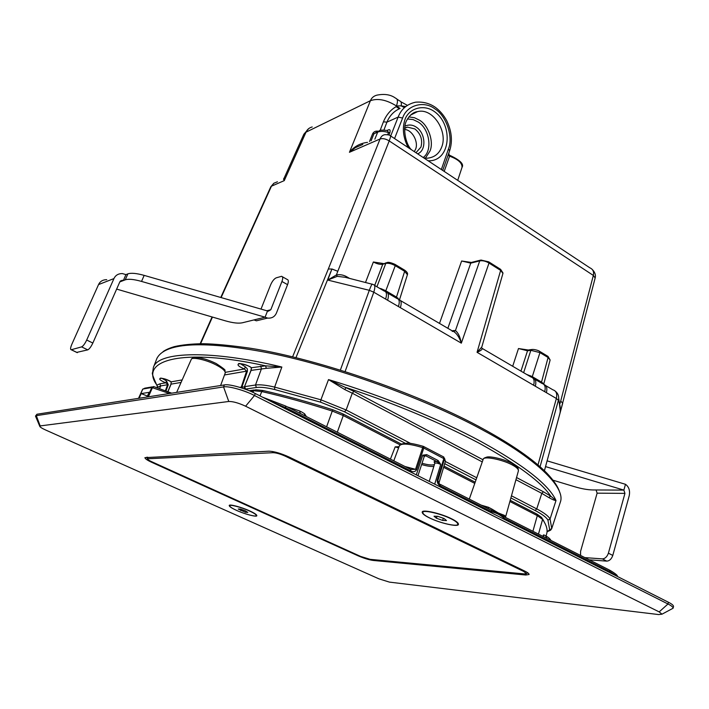 <?xml version="1.0" encoding="UTF-8"?>
<svg xmlns="http://www.w3.org/2000/svg" width="709" height="709" viewBox="0 0 709 709"><rect width="100%" height="100%" fill="white"/><g stroke="black" fill="none" stroke-linecap="round" stroke-linejoin="round"><path stroke-width="1.06" d="M125.245 279.833L123.331 280.56L125.945 274.613L127.877 273.869L125.245 279.833C128.489 278.752 133.921 279.284 141.543 281.42L265.077 317.189L242.345 322.79C238.472 323.614 232.765 322.95 225.223 320.796L116.648 289.095M282.43 276.785L287.189 279.47C288.563 279.825 288.687 281.553 287.57 284.655L276.51 312.864C274.835 316.728 271.866 318.465 267.594 318.084L265.077 317.189L267.532 310.967L144.166 275.384C136.553 273.266 131.121 272.761 127.877 273.869M106.749 279.683C102.814 279.709 100.075 281.34 98.542 284.584L71.822 344.317C70.386 347.764 70.2 349.572 71.246 349.75L81.606 346.887C83.192 346.089 84.885 343.803 86.702 340.028L113.945 278.584C115.514 275.243 118.314 273.577 122.338 273.568L125.945 274.613M119.821 281.89L123.331 280.56L122.347 280.268L119.91 281.703L92.835 343.05L86.702 340.028M76.705 352.4L87.739 349.874C89.334 349.094 91.027 346.816 92.835 343.05M253.946 319.927L256.428 320.814L262.578 319.307M267.532 310.967L268.286 311.233L270.803 309.744L281.934 281.491C283.059 278.38 282.944 276.652 281.588 276.306L276.226 277.831C274.153 278.797 272.291 281.11 270.661 284.779L261.009 309.089M545.54 466.602L623.867 490.105L592.866 489.954C587.664 489.866 581.486 488.758 574.308 486.631L552.993 480.197M625.48 484.3C628.936 486.826 630.186 490.646 629.22 495.751L612.789 555.439L608.402 553.18L624.939 493.384L623.867 490.105L625.48 484.3L547.1 460.85M596.065 489.972L597.12 493.163L580.582 551.327L580.582 555.448M612.789 555.439C611.504 559.038 609.492 560.934 606.744 561.129L589.241 559.826M608.402 553.18C607.108 556.787 605.096 558.692 602.358 558.887L584.881 557.62M40.174 425.923L39.713 426.144C39.801 426.96 41.787 428.263 45.677 430.026L378.916 578.836L389.436 582.116L658.608 614.561L662.002 614.18L659.175 611.902L245.598 406.213C238.587 402.969 232.977 401.391 228.777 401.48L40.174 425.923L36.31 415.651L35.485 416.086L35.964 417.211M524.563 570.993C527.585 572.447 529.1 573.616 529.091 574.494L525.768 575.017L373.12 560.438C368.848 559.818 363.814 558.267 358.001 555.767L152.045 462.463C147.392 460.327 145.017 458.723 144.928 457.651L268.968 451.19C274.188 451.376 280.888 453.326 289.068 457.021L524.563 570.993M451.473 518.731C456.188 521.053 458.51 522.932 458.439 524.368C458.457 527.416 439.757 523.082 429.379 517.871C424.594 515.54 422.201 513.635 422.201 512.155C421.882 509.053 440.971 513.387 451.473 518.731M249.639 510.888C254.363 513.041 256.755 514.637 256.818 515.682C257.075 517.384 244.596 514.096 236.549 510.383C231.799 508.238 229.362 506.616 229.237 505.544C228.839 503.807 241.521 507.121 249.639 510.888M662.002 614.18L673.089 608.233L673.532 606.505C673.559 605.389 671.866 603.971 668.427 602.251L667.984 603.988C671.423 605.708 673.125 607.117 673.089 608.225L671.494 609.093M659.175 611.902L667.984 603.988L254.496 395.525C244.968 390.42 227.864 385.687 223.557 386.928L36.31 415.651L36.948 414.233L35.494 416.077L39.713 426.144M245.598 406.213L254.496 395.525L255.284 393.513C245.757 388.399 228.661 383.684 224.345 384.934L223.557 386.928L228.777 401.48M255.284 393.513L668.427 602.251M36.948 414.233L224.345 384.934M249.382 510.95C241.556 507.316 229.335 504.126 229.698 505.783C229.796 506.82 232.144 508.38 236.753 510.462C244.534 514.052 256.587 517.224 256.312 515.567C256.233 514.557 253.919 513.024 249.382 510.95M245.279 510.79L247.787 512.394L245.509 512.297L238.224 509.018L240.475 509.097L245.279 510.79M241.22 509.363L240.741 510.613M245.509 512.297L245.926 511.207M451.048 518.802C440.936 513.662 422.546 509.479 422.812 512.447C422.786 513.874 425.09 515.718 429.725 517.978C439.766 523.02 457.846 527.195 457.775 524.235C457.819 522.843 455.577 521.035 451.048 518.802M444.1 518.536L446.493 520.574L442.655 520.415L436.443 518.235L434.023 516.196L437.834 516.329L444.1 518.536M437.072 516.303L436.443 518.235M442.655 520.415L443.347 518.27M273.062 452.688L147.454 458.785C147.499 459.45 148.979 460.46 151.894 461.798L360.642 556.423L370.098 559.339L524.368 573.918L526.441 573.581L523.605 571.401L285.621 456.33C280.516 454.026 276.333 452.812 273.062 452.688L272.646 451.509M147.977 458.289L146.71 457.234M526.441 573.581L527.788 572.89M560.207 502.548L560.305 502.229C566.305 487.163 534.196 457.615 484.451 430.975C433.075 402.34 340.63 367.2 269.136 352.958C197.82 339.239 164.213 343.98 156.919 358.391L156.654 359.082M220.765 297.479L270.811 186.751L273.807 183.276L277.432 181.779M388.949 135.065L389.897 132.565L388.523 132.539C384.003 131.174 380.396 131.032 377.693 132.113L379.545 130.624C379.944 130.013 382.532 129.96 387.327 130.483L388.523 132.539L387.699 134.71M389.897 132.565C390.562 129.915 389.853 129.091 387.779 130.119L387.548 130.5M378.172 131.236C375.681 130.784 373.829 131.626 372.624 133.762L373.927 133.788L371.108 140.816M378.384 131.138L373.927 133.788L377.693 132.113L374.848 139.177M394.558 138.565L402.606 118.04C406.806 105.029 424.053 100.359 434.901 108.876C446.36 115.824 453.45 136.917 448.451 148.952L449.63 150.787L442.708 170.426M444.197 171.41L449.568 156.175L448.753 153.348M284.22 177.924L283.529 179.111L284.256 180.627L284.282 177.799M367.528 142.376C360.181 143.218 354.154 146.524 349.44 152.293L355.298 147.702L362.769 144.459M383.923 130.048L386.919 122.152C389.578 115.833 393.725 111.384 399.353 108.796L396.171 106.642C390.544 109.842 386.299 114.902 383.427 121.815L380.121 130.447M400.08 108.495L396.969 106.306L396.171 106.642L396.446 105.951C397.997 101.529 397.731 98.95 395.64 98.214C390.845 94.643 384.615 93.623 376.94 95.139C373.776 95.945 371.605 97.798 370.417 100.696C377.826 98.055 386.502 99.809 396.446 105.951L401.161 105.854C401.702 102.956 401.161 101.29 399.53 100.864L396.996 99.136M404.033 107.458L401.161 105.854L405.734 106.527M390.606 135.942L589.835 267.807C592.981 269.207 594.142 271.751 593.336 275.438L595.152 277.999C595.977 275.03 594.948 272.123 592.059 269.26M308.823 128.506L303.895 134.178L306.004 132.175L370.417 100.696L349.44 152.293L380.051 138.991L328.329 268.977L331.918 269.048L337.803 271.281L389.214 140.923C385.749 138.804 382.692 138.158 380.051 138.991C381.212 136.296 382.895 134.861 385.093 134.675C388.257 134.701 389.977 135.047 390.242 135.72L390.251 135.711C390.934 135.41 390.597 137.138 389.214 140.923L593.336 275.438L560.713 401.028L562.707 403.253L544.423 470.732L562.698 403.288M221.119 297.585L271.45 186.192L284.256 180.627L306.004 132.175C307.148 129.481 309.221 127.744 312.217 126.964M545.806 385.661L552.949 389.844C556.228 390.836 557.371 393.708 556.37 398.476L558.391 400.31C559.153 397.005 558.444 394.248 556.255 392.042L555.307 391.182M560.323 411.06L558.71 398.219M559.977 413.294L595.152 277.999M528.196 349.998L518.483 348.536L527.523 350.795L530.837 350.326L539.948 352.612L548.084 357.496L550.131 359.986L543.714 384.234L541.534 382.08L541.587 383.179M532.211 377.436L532.282 376.656L526.601 374.414M481.81 347.02L477.06 352.311C481.721 350.273 483.21 348.784 481.517 347.853M543.989 384.5C546.666 385.528 547.463 388.257 546.391 392.671L556.37 398.476L537.998 464.9M531.068 377.028C533.912 377.879 534.772 380.618 533.647 385.253L546.391 392.671M340.4 370.009L369.3 290.309C371.153 285.408 372.19 283.405 372.393 284.291L373.218 284.601C375.15 284.717 375.345 287.251 373.785 292.197L345.132 371.489M374.512 285.364L384.136 291C386.6 291.567 387.096 294.262 385.625 299.092L461.337 343.156C460.159 336.899 458.191 332.716 455.426 330.607L453.671 330.562L452.253 331.475M385.687 291.771L385.802 290.805L381.212 288.74L381.025 289.175M381.212 288.74L379.678 288.386M399.149 299.623L396.526 297.089L396.437 298.188M347.286 277.777L347.437 277.166C343.838 274.986 340.16 274.25 336.403 274.959L337.289 276.342L345.345 277.325L372.039 284.185M331.945 268.986L337.803 271.281L336.403 274.959L327.726 280.064L337.289 276.342M453.76 331.511L455.426 330.607L479.736 260.894C482.607 260.389 485.692 261.107 489.006 263.057L500.643 270.395L502.929 273.408L481.783 347.118M453.335 331.351C456.587 333.203 459.255 337.138 461.337 343.156L489.006 263.057L488.705 261.834L480.932 260.035L479.736 260.894L470.758 263.136L447.858 328.302M398.618 299.473L398.777 299.57C401.276 300.164 401.817 302.867 400.381 307.679M383.33 263.535L373.368 261.993C376.966 263.908 380.095 264.652 382.763 264.235L374.689 285.461M386.263 262.755L382.763 264.235L385.785 263.402C388.497 262.942 391.652 263.695 395.259 265.671L404.653 271.317L407.391 274.711M471.317 262.436L461.63 261.001L470.758 263.136L471.955 262.286L480.25 260.212M425.418 158.125L429.946 151.114C434.112 142.075 428.546 125.36 419.631 120.282L414.535 117.747L408.854 116.905M404.564 129.517C411.947 129.543 418.727 141.685 415.642 149.094L414.34 151.655M344.769 389.56L352.284 393.203L353.906 391.377L328.506 379.599L344.769 389.56L346.027 387.548C394.071 403.208 438.596 421.837 479.603 443.435C517.933 464.723 541.632 482.288 550.698 496.14L543.422 491.78L541.8 493.367L548.793 497.55L550.698 496.14L555.998 500.536M548.793 497.55C552.276 499.526 554.677 500.519 555.998 500.519L550.06 518.997C548.615 516.187 544.175 512.829 536.731 508.911L511.473 495.795M482.262 461.905L352.284 393.203L346.134 409.979L320.911 399.805L320.503 402.136L344.512 411.796L346.134 409.979L410.343 443.302M157.017 385.545L157.549 387.575L156.99 385.528C153.082 377.002 151.629 372.704 152.621 372.624L153.357 367.554C157.788 351.017 212.514 350.122 281.854 367.032L265.6 365.835L266.292 368.326L281.854 367.032L274.649 387.105C266.265 385.12 259.875 384.42 255.488 385.022L256.401 387.495C260.575 386.937 266.655 387.61 274.649 389.525L320.503 402.136M547.056 531.741C552.072 529.676 550.157 530.429 551.691 528.692L560.296 502.273M245.509 389.276L244.472 386.689L251.11 370.39L251.482 367.732L250.862 367.377M157.85 387.158L160.651 385.935L159.862 383.835L156.946 385.129C138.503 360.438 181.291 347.268 265.6 365.835L251.482 367.732C241.858 361.298 230.691 363.389 244.445 368.972L245.376 366.872L240.28 363.611M244.348 387.141L244.853 388.621L244.472 386.68L251.11 370.39L266.292 368.326M225.365 372.322L244.445 368.972L246.59 371.17L247.441 371.17L247.335 368.866L245.376 366.872M224.496 374.964L246.59 371.17L241.29 387.132L241.893 387.096L247.441 371.17M244.392 386.937L241.893 387.096L241.689 387.938M170.993 384.287L171.25 381.832L182.169 379.918M170.798 381.593L171.25 381.832C162.193 376.284 153.543 377.897 165.791 382.798L168.272 384.757L166.544 380.955L165.791 382.798L159.862 383.835M166.074 390.641L168.272 384.757M157.017 385.616L157.682 386.83M424.079 456.091L425.356 455.922L424.239 456.499L422.759 455.178L425.719 455.79L426.756 454.655L438.18 460.566L437.143 461.692L440.723 464.448C437.719 463.119 435.76 462.711 434.839 463.225L434.28 462.126L434.865 462.729M438.18 460.566L440.723 464.448L434.697 484.167M429.229 481.402L434.83 463.216L434.28 462.33C433.686 461.435 434.644 461.222 437.143 461.692L425.719 455.79L424.443 456.135M416.307 474.87L422.759 455.178L426.756 454.655M503.142 514.796L503.674 516.515C499.34 514.264 500.067 514.016 491.585 510.4L492.099 509.195L498.267 512.935L504.728 515.514L505.473 517.348M481.393 505.198L488.545 507.298L488.182 508.637M505.854 517.588L503.674 516.515L503.771 517.987C500.093 514.778 496.061 512.74 491.683 511.871L491.585 510.4L440.475 484.477M488.545 507.298L492.099 509.195M505.083 517.136L504.728 515.514M505.482 517.322L518.412 470.838C518.554 469.181 516.515 467.222 512.288 464.962C502.3 459.414 483.113 455.701 483.13 459.432L469.305 499.074M220.605 385.519L225.232 372.978C225.391 370.869 222.307 368.166 215.979 364.878C206.266 359.693 191.164 356.521 191.208 359.543C191.27 358.577 192.768 357.903 195.684 357.513C201.223 357.62 207.967 359.578 215.899 363.389M142.731 389.25L144.787 388.178L152.284 386.884M169.433 393.522L151.815 387.495L142.828 389.046L138.601 398.343M443.737 456.959L444.481 458.953L423.76 448.044L416.626 469.783C415.102 471.831 413.205 472.247 410.928 471.024L410.458 469.269L285.816 406.142M416.626 469.783L415.554 469.34L422.679 447.609L423.76 448.044L423.238 446.342M398.609 447.884L395.205 446.856L399.043 446.714M404.954 466.487L415.554 469.34L410.83 469.42M171.684 393.167L153.959 386.689L152.488 387.584L148.358 396.818M491.683 511.871L440.546 486.011L437.852 480.667L438.871 483.184L445.367 461.479L444.481 458.953L437.852 480.667L437.214 480.232L443.852 458.493L443.347 456.791L423.716 446.564M440.546 486.011C438.295 484.929 437.178 483.006 437.214 480.232M262.72 390.446L255.683 389.773L253.618 390.748L261.754 391.563L259.999 395.897M326.592 426.791L332.273 411.06L343.271 415.563L337.307 432.215M510.223 500.297L536.713 513.981L537.307 515.638L542.58 519.413L541.632 517.446L537.156 514.211M301.671 411.982L304.586 413.764L306.412 416.573M542.624 536.217L543.918 534.932L545.54 535.756L546.905 538.388M147.33 396.03L141.206 393.61L149.191 392.307L146.878 397.049M144.166 275.384L141.543 281.42M98.542 284.584L113.945 278.584M77.378 352.657L71.352 349.732M81.606 346.887L87.739 349.874M281.934 281.491L287.57 284.655M270.803 309.744L266.814 310.764M597.12 493.163L624.939 493.384M602.358 558.887L606.744 561.129M152.045 462.463L152.249 461.958M526.113 573.856L525.768 575.017M373.12 560.438L373.386 559.649M358.16 555.298L358.001 555.767M524.199 570.816L523.605 571.401M285.621 456.33L286.161 455.701M148.075 458.555L147.578 457.19M212.443 317.065L200.603 343.697M387.07 130.429L387.779 130.119M369.513 141.508L372.624 133.762M448.106 154.996L449.568 156.175C458.236 159.357 462.374 163.105 462.002 167.43L457.713 180.361M449.878 155.368C460.176 160.163 464.218 164.187 461.993 167.439L462.002 167.43M408.224 147.605C402.925 137.2 401.985 127.452 405.397 118.368C410.174 107.733 424.124 104.374 434.005 111.304C453.787 124.678 450.827 161.838 428.13 160.775M411.61 114.202L417.495 111.641C432.694 107.458 448.035 131.316 441.778 146.869C439.181 153.791 434.28 157.575 427.057 158.222L423.681 157.832M402.606 118.04L398.139 117.082L390.694 136.004M449.63 150.787C452.723 141.18 451.739 131.112 446.679 120.583C443.63 115.044 439.828 110.604 435.273 107.272C429.477 103.266 422.91 101.573 415.58 102.193C407.063 104.072 401.259 109.035 398.139 117.082L386.919 122.152L383.427 121.815M441.352 169.531L448.451 148.952M559.897 413.622C560.801 409.678 560.305 405.247 558.391 400.31L540.072 466.708M542.704 383.631L542.713 382.851M541.605 383.197L541.552 382.089M523.641 372.677L530.837 350.326L532.122 349.448C534.799 349.289 538.822 350.609 539.549 351.301L539.948 352.612L532.282 376.656L541.534 382.08L548.084 357.496L547.676 356.193L539.877 351.504M532.184 377.427L532.255 376.647M530.589 376.754L530.757 375.841M534.808 379.218L542.066 383.463C544.929 384.322 545.815 387.061 544.725 391.687M532.964 378.048C535.649 379.023 536.438 381.752 535.339 386.228M533.647 385.253L477.06 352.311L500.643 270.395L500.332 269.172L488.988 262.011M295.954 357.655L331.918 269.048L327.726 280.064L369.3 290.309L373.785 292.197L385.625 299.092M384.083 289.884L383.808 290.805M385.652 291.736L385.776 290.796M376.913 286.764L385.785 263.402L387.141 262.516C388.337 261.976 390.969 262.605 395.028 264.386L395.259 265.671L385.802 290.805L396.499 297.08L404.653 271.317L404.414 270.032L395.303 264.554M396.473 298.205L396.526 297.089M397.838 298.737L397.909 297.993M347.437 277.166L349.298 278.256M452.174 330.837L453.671 330.562M387.814 293.136L396.854 298.436C399.353 299.021 399.885 301.724 398.449 306.545M385.856 291.993L386.086 292.126C388.55 292.684 389.046 295.387 387.584 300.226M292.604 356.84L328.329 268.977M560.03 403.51L560.713 401.028M365.543 282.377L373.368 261.993M439.5 323.41L461.63 261.001M520.955 371.108L527.523 350.795L528.808 349.918L531.466 349.537M512.696 366.269L518.483 348.536M423.176 157.504C432.844 150.84 429.707 129.011 418.221 122.037L413.117 119.582L407.445 118.97M417.636 153.835C426.8 150.414 425.489 132.929 416.307 127.186C412.673 124.713 408.871 124.367 404.91 126.158M404.662 128.09L407.436 127.115L414.898 128.949C420.783 133.815 422.803 139.859 420.96 147.073L415.961 152.727M274.649 389.525L274.649 387.105L320.911 399.805L328.506 379.599C381.477 395.4 440.262 419.382 480.906 441.468C524.057 465.281 549.094 484.974 555.998 500.519M510.87 497.948L535.109 510.498C542.27 514.247 546.542 517.464 547.924 520.149L550.06 518.997L551.744 528.515L547.064 531.635M353.906 391.377L483.006 459.769M516.551 477.538L543.422 491.78M535.109 510.498L536.731 508.911L541.8 493.367L515.948 479.709M547.924 520.149L549.643 529.57M476.732 477.769L445.367 461.479M344.512 411.796L404.954 443.098M444.711 463.686L475.996 479.887M256.401 387.495L245.553 389.073L244.649 386.635L255.488 385.022L261.497 368.609L260.584 366.136M239.819 387.353L241.29 387.132L241.166 387.77M181.061 382.426L171.073 384.145L168.051 391.474M166.544 380.955L161.882 378.269M159.747 388.31L160.651 385.935L167.563 384.748L165.525 390.42M434.28 462.33L434.874 463.012M421.607 464.555C427.075 466.132 431.152 466.744 433.855 466.371M422.032 463.261C428.254 465.024 432.384 465.432 434.44 464.484M153.569 386.565L151.815 387.495L147.605 396.934M423.193 446.307C416.467 444.392 411.309 443.311 407.71 443.072L401.737 443.931L399.389 445.784C401.631 443.036 409.394 443.648 422.679 447.609L423.291 446.342M262.427 397.129L285.452 405.956L285.718 407.71L270.749 401.329M410.928 471.024L285.718 407.71L285.355 408.703M617.229 576.382L610.254 571.853L503.771 517.987M610.024 572.748L609.501 570.089L505.845 517.588M252.953 392.387L253.618 390.748L250.339 391.208M332.911 409.802C308.353 401.941 285.098 395.525 263.136 390.535L261.754 391.563C283.937 396.615 307.449 403.111 332.273 411.06L333.026 409.837L342.952 413.905L343.271 415.563L400.044 444.835M474.773 483.387L443.621 467.32M546.09 535.933L546.666 533.815C547.871 529.924 546.506 525.121 542.58 519.413L538.468 534.107M532.902 531.289L537.307 515.638L509.886 501.493M287.26 406.869L299.597 410.936L300.341 413.498M304.498 415.598L304.586 413.764M543.413 534.941L543.626 536.722M395.205 446.856L390.42 459.122M141.206 393.61L139.097 398.263M147.091 397.013L149.191 392.307M122.347 280.268L120.344 281.03M256.428 320.814L267.594 318.084M71.246 349.75L77.272 352.674M229.902 505.242L229.237 505.544M423.043 511.738L422.201 512.155M256.818 515.682L256.516 515.026M458.439 524.368L458.005 523.526M229.698 505.783L229.929 505.171M256.543 514.947L256.312 515.567M422.812 512.447L423.149 511.419M458.111 523.198L457.775 524.235M146.772 457.225L147.454 458.785M156.928 358.382L157.221 357.744M163.079 351.611C165.782 349.723 169.54 348.066 174.37 346.63C181.938 344.866 191.439 343.892 202.871 343.697C215.031 343.918 230.983 345.451 250.72 348.287C321.009 359.357 423.822 395.87 483.963 429.291M200.186 343.697L212.08 316.958M270.811 186.751L274.073 183.09M411.38 149.696C405.468 144.175 402.508 127.655 406.62 120.548C409.722 115.053 413.347 112.084 417.495 111.641L410.493 115.133M400.886 101.777L407.374 105.349M284.247 177.879L303.877 134.178M482.457 348.571L531.068 377.037M452.918 331.271L400.532 300.598M404.688 270.2C407.152 272.008 408.047 273.514 407.383 274.729M500.625 269.358L502.982 272.992M548.004 356.397L550.131 359.995M407.409 274.72L399.513 299.747M404.662 128.072L407.436 127.115L404.626 128.435M484.389 429.521C512.456 444.96 533.23 459.45 546.701 472.992C553.942 480.596 558.302 487.118 559.764 492.551M556.946 512.474L557.283 511.579M244.472 386.68L250.924 370.461L251.376 367.723C249.302 365.365 237.364 362.529 238.641 363.868L239.952 363.531M167.962 391.439L170.949 384.189L171.17 381.823L166.721 379.652C162.441 378.269 160.252 377.835 160.145 378.358L161.271 378.154M557.407 511.038L551.691 528.701M153.348 367.572L156.902 358.435M483.139 459.405C483.334 458.519 484.415 457.801 486.383 457.252C488.838 455.834 502.938 458.572 511.738 463.296M153.924 386.662L171.711 393.167M444.57 458.448L445.412 461.32M138.494 398.361L142.704 389.117M610.015 570.355C620.419 576.506 616.405 576.328 617.707 576.63M254.212 389.977L249.134 390.703M475.19 482.2L443.994 466.088M401.391 444.091L343.316 414.091M542.642 518.944L545.248 523.898M301.653 411.982L300.262 411.273M546.444 536.234C548.819 537.697 550.29 539.079 550.866 540.391M399.397 445.775L393.779 460.823M424.248 456.499L417.964 475.704M512.199 463.544C520.406 469.331 517.703 468.507 518.43 470.785M216.148 363.513C223.096 368.051 226.011 370.399 224.877 370.568L225.249 372.916M191.208 359.543L176.638 392.396"/></g></svg>
